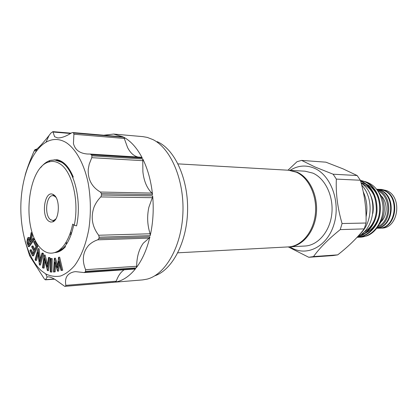 <?xml version="1.0" encoding="UTF-8"?>
<svg xmlns="http://www.w3.org/2000/svg" width="418" height="418" viewBox="0 0 418 418"><rect width="100%" height="100%" fill="white"/><g stroke="black" fill="none" stroke-linecap="round" stroke-linejoin="round"><path stroke-width="0.63" d="M376.634 189.281L380.855 190.362C396.865 196.152 393.359 227.664 376.759 228.223M376.613 189.26L378.891 189.338L383.849 190.462C400.334 196.423 395.883 228.834 378.807 228.191L376.733 228.254M48.76 221.164C40.907 215.824 44.59 190.498 52.752 194.297L53.802 194.872C60.422 198.863 59.539 219.988 52.694 221.874L50.698 222.073L48.76 221.164M55.918 197.28L54.047 195.911L52.882 195.676C46.137 195.007 44.156 215.395 50.51 219.643L52.83 220.495L54 220.26L55.876 218.901M66.358 242.675L67.126 243.245M65.422 164.41L62.59 162.315L55.338 159.942L50.123 160.486C46.712 161.594 43.577 163.96 40.718 167.581M74.247 225.26C79.483 201.074 72.068 170.92 59.769 163.751C56.127 161.442 52.454 160.857 48.744 162.001C28.633 167.137 21.851 222.219 37.839 244.932C44.224 253.522 51.247 255.388 58.901 250.539L61.963 247.764C66.896 242.403 70.47 234.514 72.69 224.09L74.247 225.26L76.583 225.856C82.022 200.833 74.31 169.624 61.55 162.262L54.643 159.901M70.104 233.521L70.982 235.156M70.611 232.037L71.389 233.996M289.052 170.272L297.365 172.268C309.806 177.802 318.338 196.162 316.285 214.199C314.326 232.251 302.303 246.306 289.366 246.86L288.89 246.881M289.366 246.86L304.936 246.03C317.847 245.47 329.828 231.734 331.777 214.1C333.82 196.486 325.319 178.554 312.915 173.13L305.093 171.192L289.522 170.298M178.011 163.877L288.577 170.241L296.419 172.216C308.86 177.76 317.398 196.141 315.344 214.204C313.385 232.283 301.357 246.354 288.42 246.907L177.822 252.812M66.634 243.997L65.699 242.806M379.377 228.176L381.42 228.113C398.474 228.75 402.915 196.486 386.451 190.545L381.498 189.427L379.455 189.354L384.408 190.477C400.893 196.434 396.447 228.818 379.377 228.176L379.089 228.181M378.018 226.431C391.149 221.284 391.049 195.969 377.882 191M377.015 189.772L378.374 190.284C392.904 195.54 391.969 223.802 377.167 227.674M376.67 189.328L380.286 190.347C395.977 196.016 393.061 226.854 376.806 228.16M380.97 195.629C387.847 201.821 387.815 215.745 380.913 221.906M357.359 237.011C367.448 234.937 376.148 223.552 377.01 211.127C377.334 196.773 372.428 186.935 362.286 181.616L360.572 180.957M360.64 181.208L361.549 181.584C371.513 186.773 376.44 196.423 376.325 210.526C375.641 222.825 367.495 234.216 357.531 236.823M360.41 180.404L364.867 181.736C374.805 186.125 381.153 199.229 379.372 212.981C377.882 225.83 367.464 236.917 357.087 237.309L357.374 237.299C367.798 237.173 378.457 226.164 380.051 213.258C381.963 199.454 375.604 186.172 365.593 181.767L360.389 180.33M365.238 181.616C374.993 184.667 380.866 192.484 382.851 205.066C384.774 221.305 372.814 237.116 359.945 237.189L358.66 237.199M359.945 237.189L366.518 235.998C376.973 232.445 384.45 218.619 382.851 205.066M378.875 192.599C385.976 200.833 386.122 216.038 379.168 224.487M361.178 183.141C378.128 193.644 376.2 228.369 358.346 235.924M357.165 175.534L360.368 180.252L336.344 179.097L333.115 174.201L357.165 175.534L342.99 168.841L325.883 162.174L301.629 160.402L297.031 161.693L287.971 170.21M366.053 223.019L364.23 228.881L340.236 229.618L342.076 223.525L366.053 223.019C366.461 208.77 364.569 194.511 360.368 180.252M288.295 246.918L308.771 257.284L313.516 256.563L337.707 254.87C348.534 246.416 357.374 237.753 364.23 228.881M337.707 254.87L332.989 255.581M290.097 170.33C297.835 165.46 305.908 164.749 314.32 168.203C330.988 175.184 340.816 202.119 334.008 224.247C327.446 246.489 307.021 256.845 291.592 247.827L289.935 246.829M340.236 229.618C328.564 238.981 319.655 247.968 313.516 256.563M336.344 179.097C335.727 193.691 337.634 208.498 342.076 223.525M301.629 160.402L315.135 167.038L333.115 174.201M363.263 191.778C366.816 199.679 367.751 208.065 366.074 216.942M379.173 189.349L379.455 189.354M157.163 141.629L158.495 142.266C175.56 150.71 188.544 180.127 187.567 211.508C186.689 242.905 172.106 269.997 154.749 275.828M123.174 136.911L72.664 132.543L123.174 136.911L113.597 134.063L142.862 136.629L147.335 137.423L152.936 139.596C170.889 148.447 184.448 180.158 182.896 213.478C181.459 246.819 165.366 274.6 147.037 279.14L142.564 279.914L114.657 282.197M72.664 132.543L71.577 132.893C65.992 136.383 61.341 138.06 57.637 137.919L54.591 136.712L52.903 131.633L50.871 133.102L49.042 135.505C43.723 142.198 39.747 146.64 37.118 148.813L35.53 149.654L35.164 149.44L34.746 149.989L37.097 150.14M30.336 255.372L29.511 255.408L29.882 256.229L44.47 279.114L45.426 279.841L47.119 277.04L47.955 276.862C49.637 276.758 52.083 277.672 55.291 279.605L64.733 286.367L114.736 282.192M124.177 269.777C120.755 272.076 118.111 275.88 116.256 281.183L115.441 282.082L65.454 286.246L65.845 285.337C64.497 277.902 67.251 273.393 74.101 271.815L75.606 271.648L84.159 272.567L84.979 272.149L135.615 268.633L134.957 269.025L84.159 272.573M136.211 267.865L85.554 271.339L85.596 269.683C81.787 260.236 82.806 252.117 88.663 245.324C91.171 242.837 94.186 241.008 97.702 239.838L98.888 238.511L149.937 236.86L149.132 238.098L143.322 243.161C139.001 249.123 136.78 256.83 136.665 266.271L136.211 267.865C142.298 259.824 146.87 249.489 149.937 236.86M150.224 235.627L99.171 237.199L98.674 235.25C92.122 226.608 90.575 217.229 94.034 207.114C95.638 203.258 97.906 199.861 100.832 196.925L101.543 195.034L152.659 195.906L152.34 197.693L148.86 207.291C146.917 216.378 147.34 225.203 150.13 233.777L150.224 235.627C153.061 222.794 153.876 209.554 152.659 195.906M152.528 194.589L101.417 193.633L100.388 192.029C91.808 187.034 87.764 179.432 88.25 169.217L89.217 164.185L91.777 157.675L91.929 155.841L142.757 158.939L142.883 171.72C143.896 181.057 146.901 188.178 151.886 193.079L152.528 194.589C151.055 181.036 147.8 169.149 142.757 158.939M90.434 154.075L141.394 157.272L142.261 157.962L91.448 154.806L90.278 154.054L87.519 154.017C79.76 153.437 75.062 149.942 73.443 143.531L73.902 134.23L73.62 133.008L123.864 137.276L127.558 147.502C130.264 152.821 133.76 156.003 138.055 157.064M36.439 150.976L34.271 150.841L33.529 152.429C29.882 160.867 27.113 168.349 25.221 174.87M25.038 240.998L29.511 255.408M41.267 270.66C27.954 258.7 19.939 231.018 20.9 203.556C21.861 176.098 31.799 150.537 45.99 142.224C52.532 138.489 59.189 138.562 65.96 142.454C75.705 148.724 84.013 163.443 88.141 182.838C90.837 198.08 91.072 213.493 88.846 229.08C85.988 244.206 81.285 256.333 74.733 265.456C70.234 270.629 65.485 274.156 60.474 276.037C55.437 276.941 50.515 276.235 45.719 273.91L41.267 270.66M72.957 132.626L73.62 133.008M34.271 150.841L34.746 149.989M113.597 134.063L103.93 135.213M55.066 252.576C58.797 252.294 62.319 250.283 65.631 246.547M54.486 258.214L57.339 267.912L58.551 257.269L59.664 257.185L62.742 270.258L61.049 270.472L58.833 261.036L57.684 271.167L58.666 271.099L57.548 271.193L54.821 261.94L54.225 271.883L55.202 271.82L53.541 272.024L54.361 258.246L55.463 258.162L57.616 265.467M59.492 263.842L58.666 271.099M55.631 264.693L55.202 271.82M52.224 258.611L51.926 272.003L50.949 272.071L50.275 271.93L50.573 258.538L52.224 258.611L51.247 258.658L50.949 272.071M43.153 268.11L42.526 267.739L44.036 255.069L47.265 267.206L48.431 257.545L49.402 257.493L50.076 257.875L48.535 270.65L47.422 270.629L44.308 258.408L43.153 268.11L44.12 268.053L44.966 260.984M44.036 255.069L45.149 255.1L47.584 264.589M35.629 260.492L35.075 259.839L38.069 248.632L39.653 261.663L41.957 253.13L42.923 253.089L43.519 253.773L40.468 265.038L39.381 264.949L37.923 251.918L35.629 260.492L36.591 260.44L38.2 254.426M38.069 248.632L39.161 248.736L40.337 259.123M30.352 249.797L32.557 254.05L33.874 251.145L31.674 246.933L32.081 246.019L34.286 250.236L35.948 246.563L33.733 242.351L34.145 241.426L35.107 241.39L37.808 246.5L33.571 255.821L32.614 255.868L29.944 250.711L30.352 249.797L31.308 249.755L33.017 253.042M32.081 246.019L33.043 245.983L34.741 249.227M33.095 238.432L34.057 238.401L34.422 239.472L29.333 246.61L28.377 246.646L26.924 242.017L27.473 238.093L28.361 237.471L30.07 239.843L31.131 232.654L31.58 233.975L30.514 241.16L30.723 241.776L33.095 238.432L33.461 239.504L28.377 246.646M28.361 237.471L29.317 237.445L30.315 238.182M31.131 232.654L32.087 232.633L32.536 233.949L31.549 240.611M50.662 160.329L57.067 159.733C63.62 161.04 69.033 166.834 73.302 177.112M142.261 157.962C137.062 148.076 130.928 141.185 123.864 137.276M91.448 154.806L91.929 155.841M101.417 193.633L101.543 195.034M99.171 237.199L98.888 238.511M85.554 271.339L84.979 272.149M115.441 282.082C122.704 280.786 129.428 276.303 135.615 268.633M65.454 286.246L64.769 286.361M111.852 282.437L113.288 282.359M28.513 244.885L30.227 242.471L29.615 240.616L28.419 238.814L27.844 239.2L27.881 243.004L28.513 244.885M33.461 239.504L34.422 239.472M30.514 241.16L31.172 241.139M31.58 233.975L32.536 233.949M28.889 239.054L28.837 242.973L29.166 243.96M27.844 239.2L28.8 239.169M34.145 241.426L36.841 246.536L37.808 246.5M36.841 246.536L32.614 255.868M41.957 253.13L42.552 253.82L43.519 253.773M38.195 248.778L39.161 248.736M42.552 253.82L39.501 265.096M48.431 257.545L50.076 257.875M44.177 255.147L45.149 255.1M49.105 257.922L47.563 270.712M50.573 258.538L51.247 258.658M58.682 257.237L61.759 270.326L62.742 270.258M54.225 271.883L53.541 272.024M61.759 270.326L61.049 270.472M61.174 249.823L60.391 249.327M73.725 224.868C70.402 240.496 64.748 249.494 56.759 251.861M61.974 249.227L61.138 248.616M372.851 213.394C373.896 206.487 372.992 200.133 370.149 194.328M363.028 232.8C368.373 229.952 372.245 225.391 374.648 219.11M374.779 197.442C372.161 190.53 367.845 185.921 361.831 183.612M360.886 234.441L364.517 233.474M366.158 232.763C371.759 229.837 375.751 225.083 378.133 218.504M378.253 198.059C376.001 191.721 372.255 187.212 367.009 184.531M365.473 183.878L361.11 182.906M70.595 133.499L53.138 132.031M65.845 285.337L116.256 281.183M85.596 269.683L136.665 266.271M98.674 235.25L150.13 233.777M100.388 192.029L151.886 193.079M45.562 279.652L54.267 279.005M36.073 149.513L35.185 149.456M124.569 138.473L73.902 134.23M143.013 160.695L91.777 157.675M152.34 197.693L100.832 196.925M149.132 238.098L97.702 239.838M54.006 159.885C57.292 159.733 60.411 160.648 63.353 162.623M27.881 243.004L28.837 242.973M54.047 195.911L52.752 194.297M54.742 195.702L54.429 195.702M48.744 162.001L50.123 160.486M54.69 220.469L53.823 220.479M54 220.26L52.694 221.874M360.274 233.725C372.778 222.386 373.488 197.448 361.69 185.08M308.886 257.279L333.104 255.57M45.99 142.224L49.042 135.505M45.719 273.91L47.119 277.04M37.395 149.769L35.53 149.654M114.699 282.197L64.733 286.367M45.426 279.841L54.544 279.161M36.094 149.503L35.164 149.44M71.128 133.175L52.903 131.633M90.278 154.054L141.394 157.272M62.491 162.006L57.067 159.733"/></g></svg>
